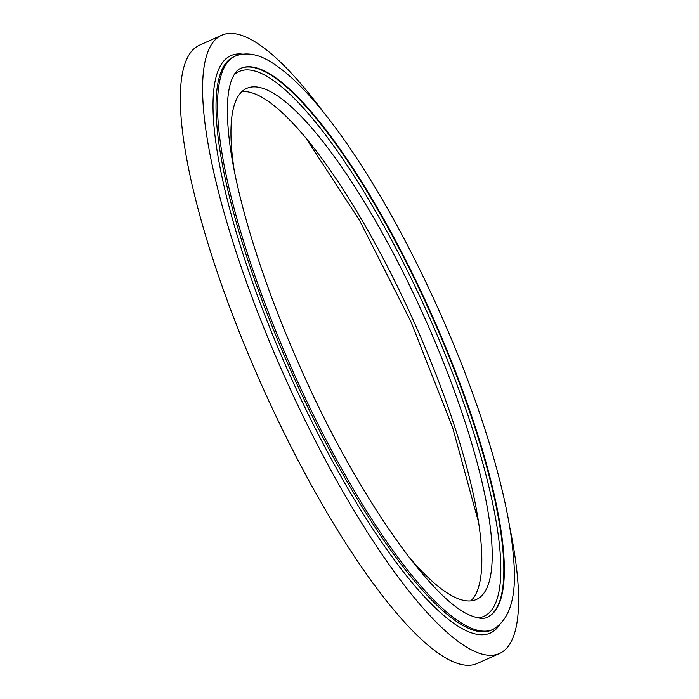 <?xml version="1.0" encoding="UTF-8"?>
<svg xmlns="http://www.w3.org/2000/svg" width="699" height="699" viewBox="0 0 699 699"><rect width="100%" height="100%" fill="white"/><g stroke="black" fill="none" stroke-linecap="round" stroke-linejoin="round"><path stroke-width="1.05" d="M234.174 170.119A280.177 68.24 -114.2 0 1 246.721 88.354A280.177 68.24 -114.2 0 1 423.821 315.931A280.177 68.24 -114.2 0 1 476.438 599.454A280.177 68.24 -114.2 0 1 406.967 554.569M509.545 526.251A338.893 82.543 -114.2 0 1 499.523 653.46A338.893 82.543 -114.2 0 1 282.326 371.501A338.893 82.543 -114.2 0 1 221.662 35.238A338.893 82.543 -114.2 0 1 323.454 112.19M499.523 653.46L477.26 663.465A338.893 82.543 -114.2 0 1 260.063 381.505A338.893 82.543 -114.2 0 1 199.398 45.243L221.662 35.238M241.933 91.578A280.177 68.24 -114.2 0 1 413.432 320.596A280.177 68.24 -114.2 0 1 470.846 600.895M233.859 75.134A298.63 72.731 -114.2 0 1 427.928 314.087A298.63 72.731 -114.2 0 1 477.775 617.846M240.5 68.467A300.867 73.281 -114.2 0 1 430.392 312.951A300.867 73.281 -114.2 0 1 487.186 617.304M240.718 68.362A300.867 73.281 -114.2 0 1 430.89 312.75A300.867 73.281 -114.2 0 1 487.395 617.217C483.874 619.139 478.361 618.598 470.846 615.574C431.117 600.694 353.554 489.85 299.155 364.721C262.71 282.815 236.411 198.28 229.473 141.32C226.205 114.033 226.756 94.05 231.107 81.372C233.816 74.033 237.022 69.699 240.718 68.362M291.466 367.971A314.288 76.549 -114.2 0 1 235.214 56.121C246.205 51.866 258.281 53.937 271.448 62.325C293.982 76.401 319.443 103.959 347.849 145.016C383.55 197.118 416.683 258.508 447.229 329.194C484.215 415.119 509.361 501.393 513.468 557.418C517.208 595.417 510.349 619.428 492.9 629.458A314.288 76.549 -114.2 0 1 291.466 367.971M492.9 629.458L491.414 630.122A314.288 76.549 -114.2 0 1 289.98 368.644A314.288 76.549 -114.2 0 1 233.728 56.794L235.214 56.121M499.156 625.448A316.525 77.091 -114.2 0 1 287.49 369.71A316.525 77.091 -114.2 0 1 242.37 54.103M305.812 137.921L359.478 220.255L410.925 321.715L452.646 427.543L478.597 522.354"/></g></svg>
